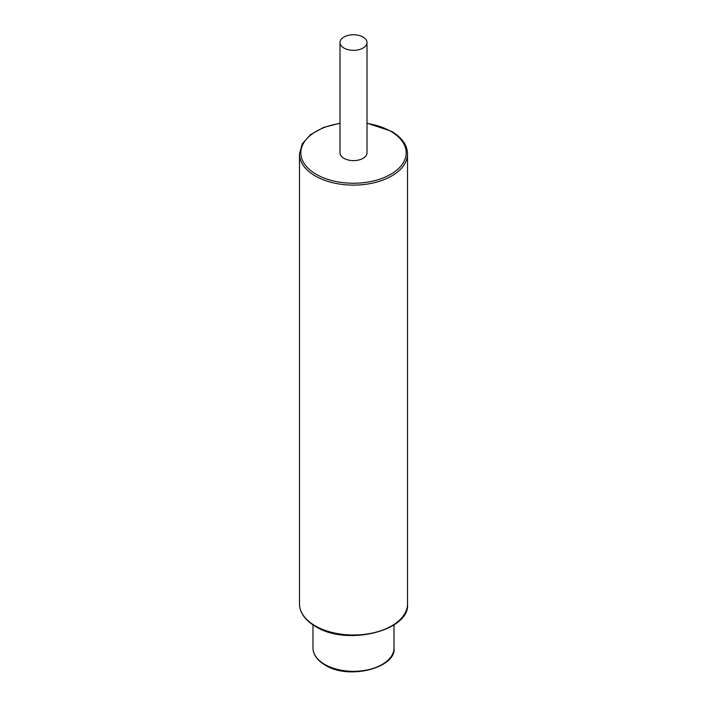 <?xml version="1.0" encoding="UTF-8"?>
<svg xmlns="http://www.w3.org/2000/svg" width="707" height="707" viewBox="0 0 707 707"><rect width="100%" height="100%" fill="white"/><g stroke="black" fill="none" stroke-linecap="round" stroke-linejoin="round"><path stroke-width="1.06" d="M343.947 48.067A13.504 7.795 0 0 0 358.67 49.755A13.504 7.795 0 0 0 367.004 42.553A13.504 7.795 0 0 0 363.053 37.038A13.504 7.795 0 0 0 348.33 35.35A13.504 7.795 0 0 0 339.996 42.553A13.504 7.795 0 0 0 343.947 48.067M367.004 42.553L367.004 152.827A13.504 7.795 180 0 1 358.67 160.029A13.504 7.795 180 0 1 343.947 158.333A13.504 7.795 180 0 1 339.996 152.827L339.996 42.553M299.476 603.831C299.627 612.58 304.991 620.136 315.578 626.499C346.925 646.666 410.564 630.485 407.524 603.831A54.024 31.188 180 0 1 374.171 632.641A54.024 31.188 180 0 1 315.304 625.881A54.024 31.188 180 0 1 299.476 603.831L299.476 153.923A54.024 31.188 0 0 0 315.304 175.981A54.024 31.188 0 0 0 374.171 182.742A54.024 31.188 0 0 0 407.524 153.923C407.373 145.174 402.009 137.618 391.422 131.255L367.004 123.168M339.996 123.433A52.672 30.41 0 0 0 302.64 144.917A52.672 30.41 0 0 0 316.259 174.329A52.672 30.41 0 0 0 390.741 174.329A52.672 30.41 0 0 0 390.741 131.325A52.672 30.41 0 0 0 367.004 123.433M312.98 647.939C313.042 654.496 317.09 660.214 325.132 665.093C348.869 680.399 396.662 667.664 394.02 647.939A40.52 23.393 180 0 1 369.001 669.547A40.52 23.393 180 0 1 324.849 664.474A40.52 23.393 180 0 1 312.98 647.939L312.98 624.891M407.524 603.831L407.524 153.923M339.996 123.168L323.638 127.428L310.603 134.56L302.296 143.751L299.476 153.923M394.02 647.939L394.02 624.891"/></g></svg>
